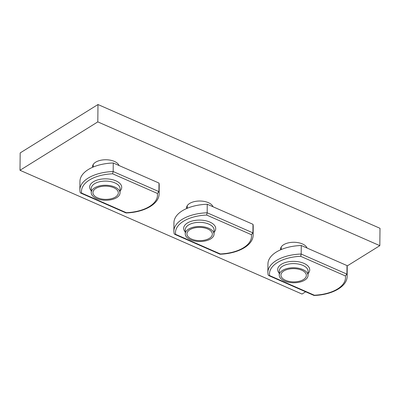 <?xml version="1.0" encoding="UTF-8"?>
<svg xmlns="http://www.w3.org/2000/svg" width="400" height="400" viewBox="0 0 400 400"><rect width="100%" height="100%" fill="white"/><g stroke="black" fill="none" stroke-linecap="round" stroke-linejoin="round"><path stroke-width="0.6" d="M280.635 249.795A13.34 6.95 0.6 0 1 280.575 249.085A13.34 6.95 0.6 0 1 288.27 242.885A13.34 6.95 0.6 0 1 302.42 243.935A13.34 6.95 0.6 0 1 307.02 248.03M186.63 208.54A13.34 6.95 0.6 0 1 186.57 207.83A13.34 6.95 0.6 0 1 194.265 201.625A13.34 6.95 0.6 0 1 208.415 202.68A13.34 6.95 0.6 0 1 213.015 206.77M92.625 167.28A13.34 6.95 0.6 0 1 92.565 166.57A13.34 6.95 0.6 0 1 100.26 160.37A13.34 6.95 0.6 0 1 114.41 161.42A13.34 6.95 0.6 0 1 119.01 165.515M305.65 291.785L302.015 294.045L20 170.28L97.805 121.89L379.82 245.66L347.095 266.01M20 170.28L20.18 152.92L97.985 104.53L380 228.3L379.82 245.66M97.985 104.53L97.805 121.89M194.345 239.99A12.71 6.625 -179.4 0 0 212.345 234.14A12.71 6.625 -179.4 0 0 204.925 228.025A12.71 6.625 -179.4 0 0 186.925 233.875A12.71 6.625 -179.4 0 0 194.345 239.99M182.25 210.82A36.155 18.835 -179.4 0 0 173.95 222.665L173.86 231.205A36.155 18.835 0.6 0 1 182.16 219.36A36.155 18.835 0.6 0 1 207.17 212.785L207.255 204.245A36.155 18.835 -179.4 0 0 182.25 210.82M173.86 231.205L174.1 233.615L174.655 234.295L175.615 234.335L220.335 253.96A34.525 17.99 -179.4 0 0 251.35 234.67L252.915 232.865L253.005 224.32L207.255 204.245M253.005 224.32A36.155 18.835 0.6 0 1 253.22 226.48L253.13 235.02A36.155 18.835 0.6 0 0 252.915 232.865L207.17 212.785L206.63 215.045A34.525 17.99 -179.4 0 0 183.4 221.3A34.525 17.99 -179.4 0 0 175.615 234.335M220.335 253.96L220.015 254.205L174.655 234.295M209.43 238.305A12.71 6.625 -179.4 0 0 212.345 234.14A12.71 6.625 -179.4 0 0 203.975 227.815A12.71 6.625 -179.4 0 0 189.845 229.71A12.71 6.625 -179.4 0 0 186.925 233.875A12.71 6.625 -179.4 0 0 195.295 240.2A12.71 6.625 -179.4 0 0 209.43 238.305M188.545 229.14A14.4 7.5 -179.4 0 0 185.24 233.855A14.4 7.5 -179.4 0 0 194.72 241.02A14.4 7.5 -179.4 0 0 210.73 238.875A14.4 7.5 -179.4 0 0 214.035 234.16A14.4 7.5 -179.4 0 0 204.55 226.99A14.4 7.5 -179.4 0 0 188.545 229.14M288.35 281.245A12.71 6.625 -179.4 0 0 306.35 275.395A12.71 6.625 -179.4 0 0 298.93 269.28A12.71 6.625 -179.4 0 0 280.93 275.13A12.71 6.625 -179.4 0 0 288.35 281.245M276.255 252.08A36.155 18.835 -179.4 0 0 267.955 263.92L267.865 272.465A36.155 18.835 0.6 0 1 276.165 260.62A36.155 18.835 0.6 0 1 301.175 254.04L301.265 245.5A36.155 18.835 -179.4 0 0 276.255 252.08M267.865 272.465L268.105 274.87L268.66 275.55L269.62 275.59L314.34 295.22A34.525 17.99 -179.4 0 0 345.355 275.925L346.92 274.12L347.01 265.58L301.265 245.5M347.01 265.58A36.155 18.835 0.6 0 1 347.225 267.74L347.14 276.28A36.155 18.835 0.6 0 0 346.92 274.12L301.175 254.04L300.635 256.3A34.525 17.99 -179.4 0 0 277.405 262.555A34.525 17.99 -179.4 0 0 269.62 275.59M314.34 295.22L314.02 295.46L268.66 275.55M303.435 279.56A12.71 6.625 -179.4 0 0 306.35 275.395A12.71 6.625 -179.4 0 0 297.98 269.07A12.71 6.625 -179.4 0 0 283.85 270.965A12.71 6.625 -179.4 0 0 280.93 275.13A12.71 6.625 -179.4 0 0 289.3 281.455A12.71 6.625 -179.4 0 0 303.435 279.56M282.55 270.395A14.4 7.5 -179.4 0 0 279.245 275.11A14.4 7.5 -179.4 0 0 288.725 282.28A14.4 7.5 -179.4 0 0 304.735 280.13A14.4 7.5 -179.4 0 0 308.04 275.415A14.4 7.5 -179.4 0 0 298.56 268.25A14.4 7.5 -179.4 0 0 282.55 270.395M100.34 198.73A12.71 6.625 -179.4 0 0 118.34 192.885A12.71 6.625 -179.4 0 0 110.92 186.77A12.71 6.625 -179.4 0 0 92.92 192.615A12.71 6.625 -179.4 0 0 100.34 198.73M88.245 169.565A36.155 18.835 -179.4 0 0 79.945 181.41L79.855 189.95A36.155 18.835 0.6 0 1 88.155 178.105A36.155 18.835 0.6 0 1 113.165 171.53L113.25 162.99A36.155 18.835 -179.4 0 0 88.245 169.565M79.855 189.95L80.095 192.355L80.65 193.04L81.61 193.08L126.33 212.705A34.525 17.99 -179.4 0 0 157.345 193.415L158.91 191.605L159 183.065L113.25 162.99M159 183.065A36.155 18.835 0.6 0 1 159.215 185.225L159.125 193.765A36.155 18.835 0.6 0 0 158.91 191.605L113.165 171.53L112.625 173.79A34.525 17.99 -179.4 0 0 89.395 180.045A34.525 17.99 -179.4 0 0 81.61 193.08M126.33 212.705L126.01 212.945L80.65 193.04M115.425 197.05A12.71 6.625 -179.4 0 0 118.34 192.885A12.71 6.625 -179.4 0 0 109.97 186.56A12.71 6.625 -179.4 0 0 95.84 188.455A12.71 6.625 -179.4 0 0 92.92 192.615A12.71 6.625 -179.4 0 0 101.29 198.94A12.71 6.625 -179.4 0 0 115.425 197.05M94.54 187.88A14.4 7.5 -179.4 0 0 91.23 192.6A14.4 7.5 -179.4 0 0 100.715 199.765A14.4 7.5 -179.4 0 0 116.725 197.62A14.4 7.5 -179.4 0 0 120.03 192.9A14.4 7.5 -179.4 0 0 110.545 185.735A14.4 7.5 -179.4 0 0 94.54 187.88M251.35 234.67L206.63 215.045M185.255 231.965A16.025 8.35 0.6 0 1 187.35 223.035A16.025 8.35 0.6 0 1 208.42 221.515A16.025 8.35 0.6 0 1 214.055 232.27M214.035 234.16L214.08 229.99A14.4 7.5 -179.4 0 0 204.595 222.825A14.4 7.5 -179.4 0 0 188.585 224.97A14.4 7.5 -179.4 0 0 185.28 229.69L185.24 233.855M345.355 275.925L300.635 256.3M279.265 273.225A16.025 8.35 0.6 0 1 281.355 264.29A16.025 8.35 0.6 0 1 302.425 262.77A16.025 8.35 0.6 0 1 308.06 273.525M308.04 275.415L308.085 271.25A14.4 7.5 -179.4 0 0 298.6 264.085A14.4 7.5 -179.4 0 0 282.595 266.23A14.4 7.5 -179.4 0 0 279.285 270.945L279.245 275.11M157.345 193.415L112.625 173.79M91.25 190.71A16.025 8.35 0.6 0 1 93.345 181.775A16.025 8.35 0.6 0 1 114.415 180.26A16.025 8.35 0.6 0 1 120.05 191.01M120.03 192.9L120.075 188.735A14.4 7.5 -179.4 0 0 110.59 181.57A14.4 7.5 -179.4 0 0 94.58 183.715A14.4 7.5 -179.4 0 0 91.275 188.435L91.23 192.6M212.64 205.99L212.635 206.605M187.22 205.725L187.195 208.295M220.065 254.215C237.885 253.68 253.22 245.46 253.13 235.02M306.645 247.245L306.64 247.86M281.225 246.98L281.2 249.555M314.07 295.47C331.89 294.935 347.225 286.715 347.14 276.28M118.635 164.735L118.63 165.35M93.215 164.465L93.19 167.04M126.06 212.955C143.88 212.425 159.215 204.2 159.125 193.765"/></g></svg>
